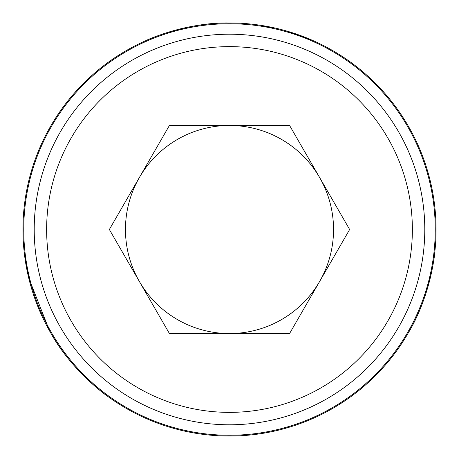 <?xml version="1.0" encoding="UTF-8"?>
<svg xmlns="http://www.w3.org/2000/svg" width="459" height="459" viewBox="0 0 459 459"><rect width="100%" height="100%" fill="white"/><g stroke="black" fill="none" stroke-linecap="round" stroke-linejoin="round"><path stroke-width="0.69" d="M436.05 229.5A206.55 206.55 0 0 1 229.5 436.05A206.55 206.55 0 0 1 22.95 229.5A206.55 206.55 0 0 1 229.5 22.95A206.55 206.55 0 0 1 436.05 229.5A206.55 206.55 0 0 1 229.5 436.05A206.55 206.55 0 0 1 22.95 229.5M139.398 177.478A104.044 104.044 0 0 0 229.5 333.544A104.044 104.044 0 0 0 319.602 177.478A104.044 104.044 0 0 0 125.456 229.5A104.044 104.044 0 0 0 139.398 281.522M319.602 281.522A104.044 104.044 0 0 0 319.602 177.478M49.618 331.014L28.676 277.798L24.207 252.243M260.683 25.32L274.987 28.022M287.076 31.137L312.447 40.335M50.622 332.775C71.403 370.493 107.171 396.232 107.154 395.916C107.28 396.312 71.357 370.47 50.622 332.775M408.378 332.775C430.708 295.808 435.052 252.02 434.793 252.243C435.04 252.123 430.651 295.969 408.378 332.775M229.5 22.95C186.446 22.084 146.272 40.191 146.553 40.335C146.146 40.249 186.48 22.061 229.5 22.95M349.638 229.5L289.572 125.456L169.428 125.456L109.362 229.5L169.428 333.544L289.572 333.544L349.638 229.5M23.748 229.5A205.752 205.752 0 0 0 229.5 435.252A205.752 205.752 0 0 0 435.252 229.5A205.752 205.752 0 0 0 229.5 23.748A205.752 205.752 0 0 0 23.748 229.5M424.787 229.5A195.287 195.287 0 0 1 229.5 424.787A195.287 195.287 0 0 1 34.213 229.5A195.287 195.287 0 0 1 229.5 34.213A195.287 195.287 0 0 1 424.787 229.5M46.629 229.5A182.871 182.871 0 0 0 229.5 412.371A182.871 182.871 0 0 0 412.371 229.5A182.871 182.871 0 0 0 229.5 46.629A182.871 182.871 0 0 0 46.629 229.5"/></g></svg>
